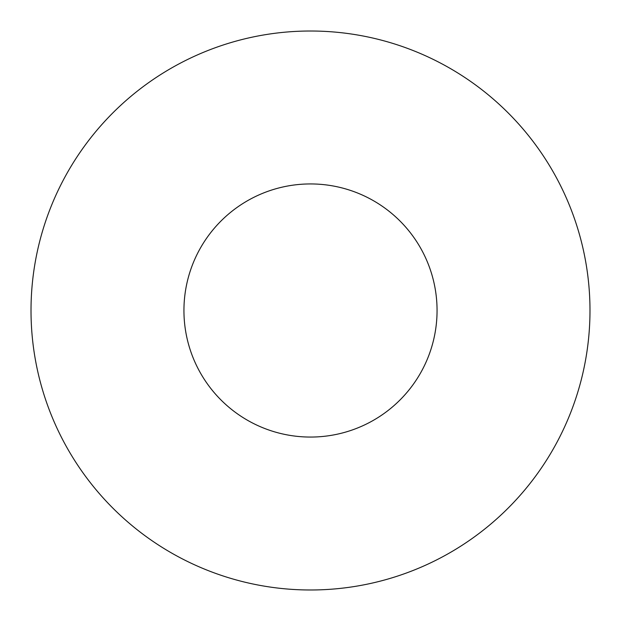 <?xml version="1.0" encoding="UTF-8"?>
<svg xmlns="http://www.w3.org/2000/svg" width="621" height="621" viewBox="0 0 621 621"><rect width="100%" height="100%" fill="white"/><g stroke="black" fill="none" stroke-linecap="round" stroke-linejoin="round"><path stroke-width="0.93" d="M176.504 555.772A279.489 279.489 0 0 1 65.228 176.504A279.489 279.489 0 0 1 444.496 65.228A279.489 279.489 0 0 1 555.772 444.496A279.489 279.489 0 0 1 176.504 555.772A279.489 279.489 0 0 1 65.228 176.504A279.489 279.489 0 0 1 444.496 65.228A279.489 279.489 0 0 1 555.772 444.496A279.489 279.489 0 0 1 176.504 555.772M371.179 199.434A126.56 126.56 0 0 1 421.566 371.179A126.56 126.56 0 0 1 249.821 421.566A126.56 126.56 0 0 1 199.434 249.821A126.56 126.56 0 0 1 371.179 199.434"/></g></svg>
